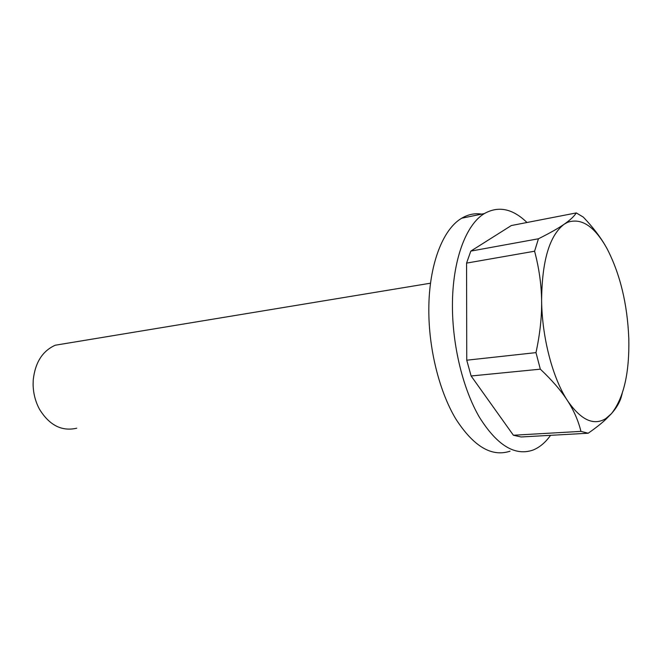 <?xml version="1.0" encoding="UTF-8"?>
<svg xmlns="http://www.w3.org/2000/svg" width="662" height="662" viewBox="0 0 662 662"><rect width="100%" height="100%" fill="white"/><g stroke="black" fill="none" stroke-linecap="round" stroke-linejoin="round"><path stroke-width="0.99" d="M526.985 222.498C512.711 208.646 498.519 205.659 484.418 213.545C465.841 224.526 452.312 260.828 452.436 305.877C452.419 345.796 463.036 389.049 479.305 417.06C496.963 445.269 514.813 456.284 532.852 450.119C539.497 447.504 545.397 442.572 550.569 435.323M510.046 451.186C491.643 457.285 473.512 446.461 455.671 418.732C439.237 391.184 428.637 348.659 428.819 309.361C428.868 265.007 442.762 229.168 461.712 218.22C468.125 214.405 474.786 213.032 481.704 214.107M76.742 428.206C61.897 431.624 49.509 425.36 39.588 409.406C35.491 401.867 33.332 393.633 33.108 384.705L33.241 379.864C35.177 362.478 42.525 350.926 55.285 345.216L66.498 343.363M471.121 375.983L540.324 369.164C552.083 380.253 561.136 390.737 567.466 400.601C573.855 410.49 578.348 420.751 580.938 431.384L513.389 435.24L471.121 375.983L466.743 360.202L466.569 263.104L470.806 251.105L511.354 225.535L576.296 212.924C574.467 215.787 571.438 218.816 567.218 222.027L564.115 224.261L567.491 222.349C581.426 217.541 594.608 226.305 607.037 248.639C620.137 274.002 627.394 303.957 628.801 338.505C629.529 372.987 623.736 398.044 611.415 413.684L605.813 418.583C593.64 426.022 580.855 420.031 567.466 400.601C552.712 378.242 542.004 337.587 541.615 300.565C541.88 316.659 540.002 334.012 535.98 352.623L540.324 369.164M580.938 431.384L588.179 433.229C595.163 428.38 600.889 423.903 605.358 419.791L611.415 413.684C616.628 407.8 619.988 401.95 621.486 396.141L622.222 393.385M588.179 433.229L521.068 436.97L513.389 435.24M605.2 245.395C599.938 236.384 592.647 226.95 583.321 217.111L576.296 212.924M535.98 352.623L466.743 360.202M466.569 263.104L534.59 251.212C539.042 268.002 541.384 284.453 541.615 300.565C541.93 261.027 549.435 235.589 564.115 224.261C558.24 228.332 549.683 233.165 538.438 238.775L470.806 251.105M538.438 238.775L534.59 251.212M484.418 213.545L461.712 218.22M430.532 283.195L55.285 345.216M605.813 418.583L605.358 419.791"/></g></svg>
